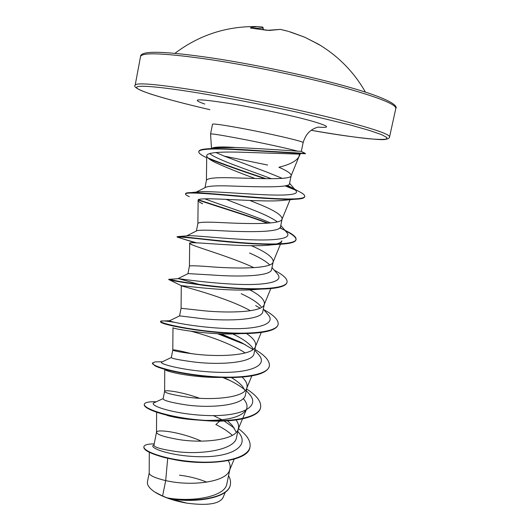<?xml version="1.0" encoding="UTF-8"?>
<svg xmlns="http://www.w3.org/2000/svg" width="531" height="531" viewBox="0 0 531 531"><rect width="100%" height="100%" fill="white"/><g stroke="black" fill="none" stroke-linecap="round" stroke-linejoin="round"><path stroke-width="0.8" d="M320.877 45.673L316.576 43.343M287.782 31.216L280.395 29.378L267.266 30.34L251.004 28.13M211.404 148.507L212.672 147.87C215.931 146.815 223.67 146.689 235.897 147.512L236.202 147.518C258.351 148.448 288.247 150.499 297.652 151.169C289.05 148.707 259.54 142.328 237.032 138.1C220.113 134.934 211.292 133.566 210.568 133.998L212.506 124.194C213.27 123.57 222.131 124.798 239.089 127.871C268.215 133.168 304.973 141.711 303.128 142.633C305.385 135.013 309.659 130.075 315.952 127.825L318.129 127.101C331.311 128.157 329.034 126.099 311.285 120.929C293.331 115.917 260.542 108.789 234.742 104.335C198.581 98.487 188.585 98.388 204.767 104.043M282.293 178.363L266.217 171.845L224.268 156.127L267.617 165.035M224.268 156.127L215.858 152.497M254.907 178.456C238.519 172.462 225.124 167.046 214.736 162.207C209.539 159.625 206.878 157.508 206.745 155.855C206.347 151.919 225.104 151.527 249.271 152.483L299.597 154.136L298.794 156.95C296.192 161.232 289.554 164.663 278.894 167.252C287.178 170.836 291.273 173.624 291.18 175.602L299.059 156.413M149.297 452.273L149.204 473.035C149.33 475.411 154.826 477.946 165.692 480.628L162.599 496.027L167.079 497.832C191.824 502.412 225.429 496.897 226.89 483.661L229.989 468.793C230.507 466.185 229.936 463.463 228.27 460.616M167.69 458.313L165.692 480.628L170.139 481.484C193.603 485.931 225.98 481.949 229.511 470.366L229.989 468.793M201.368 441.142C180.215 431.783 156.718 429.048 156.519 432.174L153.93 445.243C154.103 447.268 161.517 449.365 176.166 451.536C201.236 454.994 235.313 449.863 236.574 437.232L238.452 428.232C238.977 425.53 238.12 422.676 235.877 419.663M156.519 432.174L156.506 432.261C156.884 434.564 164.245 436.98 178.582 439.522C202.411 443.485 234.954 440.192 238.061 429.526L238.452 428.232M199.543 398.25C181.224 391.732 164.71 389.641 164.617 391.307L163.143 398.754C163.389 400.48 170.863 402.505 185.565 404.828C210.734 408.565 244.565 405.365 245.448 394.706L247.008 387.238C247.572 384.099 245.933 380.714 242.09 377.083M164.617 391.307L164.617 391.34C165.008 392.947 172.515 394.865 187.118 397.095C211.318 400.553 244.028 397.991 246.696 388.28L247.008 387.238M162.048 361.923L171.321 357.516C171.692 358.544 179.319 360.045 194.18 362.016C219.602 365.202 253.486 362.892 254.077 353.361L255.657 345.814C256.194 342.103 253.141 338.001 246.477 333.514M191.704 353.739C179.836 350.706 173.537 349.464 172.807 350.015L172.801 350.015C173.219 350.891 180.872 352.292 195.753 354.204C220.332 357.144 253.194 355.352 255.411 346.624L255.657 345.814M261.066 289.103L257.137 289.355C229.146 292.402 178.655 284.921 181.283 285.711L181.078 308.272L179.571 315.879L202.888 318.733C228.649 321.341 262.407 319.967 262.799 311.571L264.392 303.944C264.757 299.849 259.911 295.17 249.842 289.893M181.078 308.272L204.481 310.834C229.445 313.23 262.453 312.255 264.212 304.555L264.392 303.944M188.193 273.611L211.696 274.972C237.642 276.983 271.48 276.578 271.62 269.336L273.226 261.624C273.133 257.203 265.746 251.853 251.07 245.574M187.928 273.73L189.441 266.084C190.144 265.48 198.103 265.779 213.309 266.98C238.665 268.819 271.819 268.706 273.093 262.062L273.226 261.624M186.686 235.85L197.021 230.68C199.795 229.989 207.654 230.003 220.604 230.72C246.862 232.127 280.68 232.691 280.527 226.637L282.153 218.845C281.895 215.188 274.354 210.362 259.533 204.375L249.922 200.472M196.397 230.992L197.89 223.445C198.753 222.071 206.864 221.805 222.23 222.635C247.99 223.896 281.277 224.686 282.067 219.137L282.153 218.845M277.341 221.885C273.219 218.872 266.768 215.533 257.993 211.882L226.073 199.331M196.198 192.116L206.147 187.091C209.606 185.969 217.425 185.591 229.611 185.963C256.108 186.892 289.939 188.001 289.468 183.806L291.18 175.602M204.979 187.682L206.433 180.341C207.455 178.184 215.725 177.334 231.257 177.792C257.429 178.449 290.835 180.195 291.127 175.774M236.295 432.274L232.445 425.61L227.54 420.804M245.09 390.71L242.607 386.575C240.045 383.535 236.295 380.521 231.35 377.541M253.393 349.259L251.893 346.949C248.189 342.614 241.857 338.3 232.903 333.992M261.186 306.692C257.608 302.511 250.937 298.176 241.18 293.709M269.708 264.889C265.958 261.199 259.234 257.243 249.543 253.008M230.328 484.71L230.295 484.876C228.675 498.343 194.273 503.355 169.741 498.675L186.839 503.142C206.997 505.811 219.024 504.045 222.92 497.846L225.317 492.137M179.491 475.185C189.328 476.387 198.428 478.71 206.778 482.148M162.599 496.027L154.654 491.958C149.304 488.281 146.908 484.889 147.459 481.783L149.204 472.968M213.429 415.6L221.918 419.742M224.109 420.977L234.264 428.039M237.782 431.464L238.26 432.022C250.645 445.828 232.054 456.925 202.211 456.746C172.349 456.746 148.129 447.879 153.512 445.197L153.983 444.965L153.512 445.197M238.379 428.597C247.068 435.062 250.944 441.195 250.001 446.996C248.05 458.193 221.473 464.001 192.853 461.665C164.165 459.421 142.6 450.965 143.914 446.684C144.465 444.812 147.89 443.883 154.196 443.903M228.542 475.716C230.321 478.796 230.925 481.743 230.361 484.544C228.755 498.596 191.552 503.202 167.172 497.859L167.079 497.832M249.968 447.168L249.935 447.334C248.548 461.439 206.871 466.012 174.984 459.786L164.703 457.603C150.465 453.666 143.509 450.142 143.848 447.022L143.914 446.684M169.741 498.675L167.172 497.859M219.768 421.09L215.858 424.515C222.668 427.893 228.164 431.497 232.339 435.32M294.566 199.298L284.742 200.194C263.774 203.26 194.691 195.567 198.143 200.499C198.216 201.302 199.709 202.384 202.616 203.758L199.742 202.205M273.093 262.062L281.861 240.802C281.058 242.727 277.587 244.081 271.441 244.871C246.192 248.143 186.56 240.629 189.686 243.317L191.87 244.725C199.961 248.216 232.545 257.641 253.931 267.67M181.283 285.711L181.934 286.003C186.925 287.47 228.171 298.203 250.4 310.741M241.486 333.561C212.194 335.884 170.902 328.45 172.98 327.693L172.801 350.015L171.314 357.536M191.153 331.278C207.734 335.539 231.848 343.955 245.176 352.982M221.487 377.422C196.039 377.966 168.287 372.331 165.294 369.881M243.231 398.542C246.663 402.385 247.758 405.943 246.51 409.215C242.036 416.828 228.496 420.565 205.895 420.413C190.277 419.941 177.367 418.289 167.165 415.461M303.128 142.633L301.309 151.348L297.652 151.169M154.567 402.564L153.857 402.89C148.554 405.717 176.538 414.817 208.889 415.567C241.26 416.47 260.748 406.919 249.517 394.294L248.116 392.734M244.585 389.548C239.846 385.818 233.839 382.254 226.545 378.855L223.524 377.481M161.603 362.135C158.504 363.987 186.52 371.361 217.763 372.291C249.046 373.339 268.48 365.985 258.942 354.973L257.708 353.573M253.028 349.551L241.645 342.694L221.082 333.86M174.971 322.41C167.205 321.096 162.532 320.651 160.946 321.082L169.654 320.717C168.672 321.607 196.616 327.428 226.764 328.53C256.958 329.718 276.273 324.361 268.354 314.983L267.285 313.748M260.084 308.166L255.676 305.597M201.634 285.12L178.535 278.656C182.166 279.08 210.535 283.368 238.379 284.37C266.277 285.426 283.859 281.802 277.753 274.308L276.843 273.246M186.72 235.837L188.936 235.651C196.616 235.611 224.659 238.724 250.147 239.733C275.695 240.775 291.605 238.645 287.145 232.923L286.395 232.04M281.47 228.41L280.056 227.593M270.558 222.974C251.316 214.504 220.372 204.88 204.88 198.833M196.842 192.056L200.791 191.678C211.63 191.24 238.273 193.476 261.318 194.605C284.377 195.74 299.338 195.023 296.079 190.908L295.488 190.211M292.74 188.166L287.264 185.286M271.394 178.721C247.698 169.754 216.303 159.406 209.645 153.519M210.528 149.032L219.376 147.718L235.897 147.512M156.26 401.781L152.516 401.755C147.439 401.927 144.711 402.757 144.319 404.244C142.978 408.445 167.896 417.2 199.51 419.948C231.111 422.782 258.949 417.718 260.621 407.383C261.418 401.648 256.758 395.522 246.636 389.017M161.258 361.83L155.185 361.857L152.397 363.025C151.308 365.952 176.617 373.512 208.417 376.26C240.198 379.081 267.936 375.191 269.343 366.065C269.987 361.007 265.175 355.445 254.907 349.385M239.839 341.791L218.779 333.767M160.946 321.082L160.561 321.361C159.731 322.981 185.432 329.326 217.411 332.074C249.378 334.882 277.009 332.194 278.151 324.315C278.656 320.007 273.823 315.095 263.668 309.573M187.821 283.182L168.938 279.319C170.391 279.983 197.247 285.014 228.615 287.563C259.991 290.145 286.149 288.559 287.052 282.114C287.463 279.153 284.032 275.635 276.764 271.567L274.222 270.179M196.543 242.813C184.038 239.348 177.573 237.304 177.148 236.68L178.854 236.501C185.173 236.72 213.588 240.556 243.019 242.76C272.483 244.983 295.375 244.32 296.052 239.448C296.344 237.642 294.274 235.439 289.84 232.843L279.817 227.852M268.268 223.166C245.946 214.67 215.453 205.636 198.614 199.809M189.341 196.669C186.706 195.514 185.425 194.631 185.511 194.014L185.578 193.656C185.704 193.025 187.377 192.687 190.596 192.62C200.99 192.408 229.565 195.315 256.699 197.393C283.76 199.45 304.343 199.842 304.734 196.424C304.9 195.454 303.825 194.26 301.502 192.839L296.962 190.423M294.32 189.222L285.671 185.711M266.097 178.695C242.302 170.942 222.92 164.019 207.953 157.926M198.84 151.554L198.859 151.368C199.211 149.875 202.716 148.985 209.373 148.7C222.469 148.488 239.448 149.178 260.316 150.771L305.378 153.393L305.305 153.758L244.034 150.1C218.719 148.494 199.225 148.328 198.786 151.727L198.859 151.368M144.319 404.244L144.253 404.589C143.961 406.202 146.609 408.186 152.191 410.556C165.499 415.932 184.722 419.397 209.864 420.957C237.457 422.165 259.194 416.862 260.548 407.722L260.582 407.556M230.381 380.72L222.648 377.455M152.397 363.025L154.687 365.633C162.738 370.459 202.45 378.391 233.653 377.501C255.278 376.837 267.153 373.14 269.27 366.41L269.343 366.065M245.282 344.646L217.564 333.714M160.608 321.554L160.76 322.125C162.254 325.171 218.506 335.725 253.506 333.216C268.633 332.167 276.824 329.313 278.078 324.66L278.151 324.315M183.334 282.465L168.878 279.585L181.941 286.003M168.812 279.246L168.739 279.598C169.668 280.335 181.821 282.326 205.205 285.572C227.474 288.326 254.78 290.125 270.949 288.545C280.892 287.556 286.236 285.532 286.979 282.465L287.012 282.286M195.103 242.76L177.082 237.038C178.569 236.687 192.607 238.027 219.184 241.061C244.2 243.596 272.901 245.415 286.521 243.696C292.408 242.959 295.561 241.665 295.979 239.806C296.265 237.43 292.72 234.43 285.346 230.806M267.451 223.226C245.09 214.756 214.902 205.822 198.302 200.074M185.511 194.014C185.651 191.89 205.67 193.463 233.335 195.873C260.953 198.282 290.218 200.413 300.433 198.793C303.101 198.368 304.509 197.698 304.655 196.782L304.734 196.424M295.322 190.052L285.041 185.843M264.989 178.681C242.289 171.274 223.584 164.617 208.875 158.716M205.955 157.375C200.997 155.019 198.607 153.134 198.786 151.727M154.654 491.958C162.818 497.062 173.551 500.793 186.839 503.142M316.761 43.423L314.637 42.314M263.137 29.53L263.17 28.037L253.207 28.289M314.598 42.288L304.668 37.183L290.49 31.979M269.775 30.433L269.356 30.453M250.386 27.798L257.143 26.577L262.414 27.015L263.17 28.037L262.958 29.504M212.227 59.89C165.957 53.16 142.056 52.038 140.536 56.518C140.463 50.319 164.424 51.009 213.362 58.198C257.276 64.875 313.688 76.995 350.234 87.515C387.935 98.215 398.343 105.589 395.821 108.457C396.172 104.275 377.694 97.007 340.378 86.653C303.686 76.763 252.55 66.07 212.227 59.89M389.562 136.905C389.621 134.051 370.983 127.891 333.627 118.42C296.915 109.313 245.979 98.759 205.942 91.976C160.01 84.449 136.421 82.172 135.179 85.152C133.049 86.805 138.206 89.766 150.658 94.04C164.935 98.607 184.682 103.824 209.884 109.685C172.024 100.883 141.903 92.314 137.151 88.305C132.418 84.316 157.999 86.068 206.433 94.319C236.069 99.476 266.695 105.516 298.316 112.446L350.964 125.163L369.457 130.447L381.53 134.628L386.993 137.549L386.097 139.162C382.579 139.607 376.459 139.434 367.724 138.644C352.757 137.005 333.919 134.224 311.212 130.294C351.27 137.562 383.183 140.509 385.021 139.421C388.141 138.949 389.654 138.106 389.562 136.905L395.821 108.457M365.421 92.115C353.945 71.97 338.22 55.961 318.248 44.086L304.668 37.183L288.486 31.389M263.336 28.11L262.586 27.041L257.143 26.577C226.631 26.085 199.218 35.013 174.905 53.352M211.491 148.468L210.568 134.024M298.8 156.957L300.254 154.063M135.179 85.152L140.536 56.518M250.001 446.996L249.935 447.334M230.361 484.544L230.295 484.876M206.718 155.855L206.42 180.427M290.059 199.696L282.067 219.137M198.136 200.499L197.884 223.485M189.667 243.317L189.434 266.097M270.823 288.552L264.212 304.555M261.292 332.452L255.411 346.624M251.847 375.888L246.696 388.28M164.756 369.656L164.617 391.34M246.537 409.222L238.061 429.526M156.618 412.189L156.506 432.261M234.184 459.202L229.511 470.366M301.21 151.355L305.285 153.406M155.862 401.967L152.516 401.755M162.267 361.817L155.185 361.857M178.535 278.656L168.938 279.319M274.341 270.325L276.764 271.567M188.936 235.651L178.854 236.501M284.828 230.202L289.84 232.843M200.791 191.678L190.596 192.62M294.592 189.162L301.502 192.839M219.376 147.718L209.373 148.7M163.176 398.575L153.857 402.89M249.517 394.294L246.291 390.697M258.942 354.973L254.741 350.195M169.654 320.717L179.611 315.879M268.354 314.983L263.303 309.155M178.024 278.622L188.186 273.598M277.753 274.308L271.985 267.564M287.145 232.923L280.78 225.423M296.079 190.908L289.581 183.255M214.73 162.214L210.694 159.97M271.441 244.877L286.521 243.696M191.87 244.731L190.071 243.782M163.694 323.439L160.76 322.125M205.895 420.426L209.864 420.957M260.548 407.722L260.621 407.383M160.488 321.706L160.561 321.361M286.979 282.465L287.052 282.114M177.082 237.038L177.148 236.68M295.979 239.806L296.052 239.448M237.775 431.491L238.26 432.022M287.278 31.057L280.395 29.378L269.429 30.433L250.765 28.116"/></g></svg>
